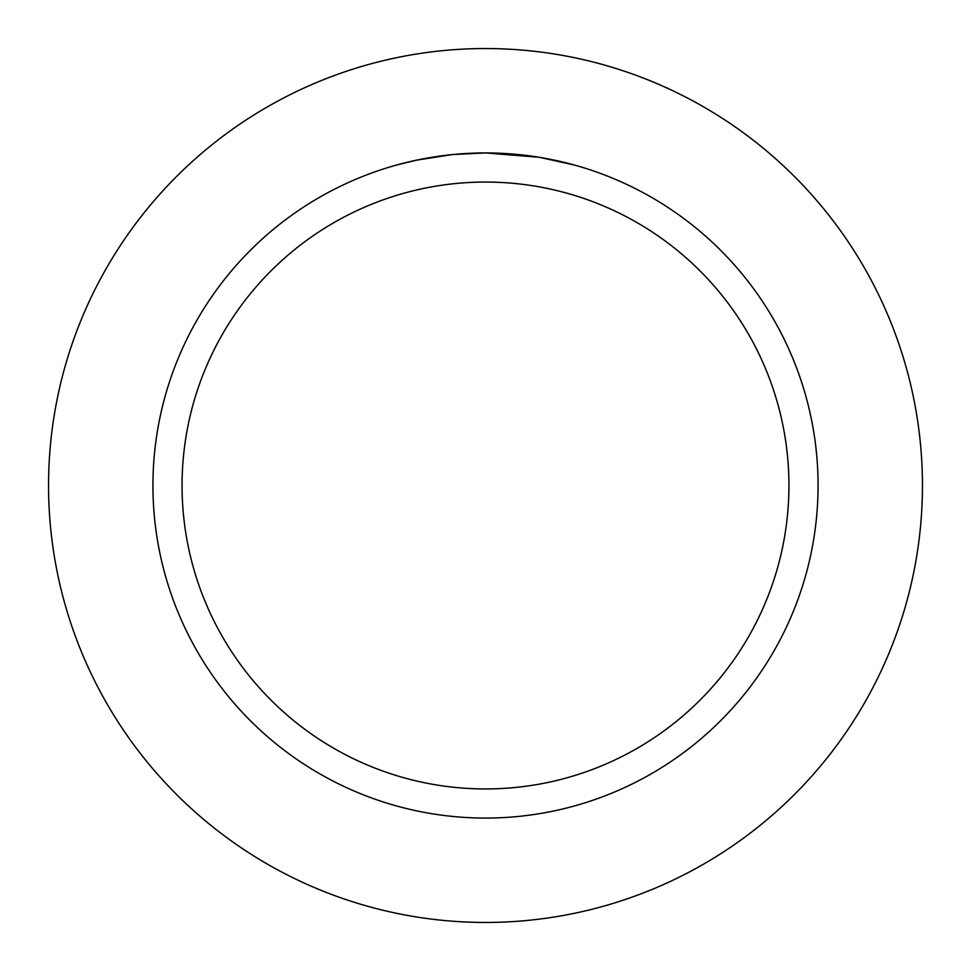 <?xml version="1.0" encoding="UTF-8"?>
<svg xmlns="http://www.w3.org/2000/svg" width="971" height="971" viewBox="0 0 971 971"><rect width="100%" height="100%" fill="white"/><g stroke="black" fill="none" stroke-linecap="round" stroke-linejoin="round"><path stroke-width="1.46" d="M485.5 48.55A436.95 436.95 0 0 1 922.45 485.5A436.95 436.95 0 0 1 485.5 922.45A436.95 436.95 0 0 1 48.55 485.5A436.95 436.95 0 0 1 485.5 48.55A436.95 436.95 0 0 1 922.45 485.5A436.95 436.95 0 0 1 485.5 922.45A436.95 436.95 0 0 1 48.55 485.5A436.95 436.95 0 0 1 485.5 48.55M538.674 157.217L485.5 152.933L495.72 153.09M496.436 153.115L513.174 154.086M517.422 154.474L523.624 155.129M485.5 152.933A332.568 332.568 0 0 1 818.068 485.5A332.568 332.568 0 0 1 485.5 818.068A332.568 332.568 0 0 1 152.933 485.5A332.568 332.568 0 0 1 485.5 152.933L453.154 154.51L481.944 152.957M540.082 157.448L574.444 165.046M485.5 182.063A303.438 303.438 0 0 1 788.938 485.5A303.438 303.438 0 0 1 485.5 788.938A303.438 303.438 0 0 1 182.063 485.5A303.438 303.438 0 0 1 485.5 182.063M451.746 154.656L416.656 160.142L396.569 165.046M441.113 155.906L443.662 155.578M458.87 154.001L461.091 153.831M462.305 153.746L463.786 153.636"/></g></svg>
